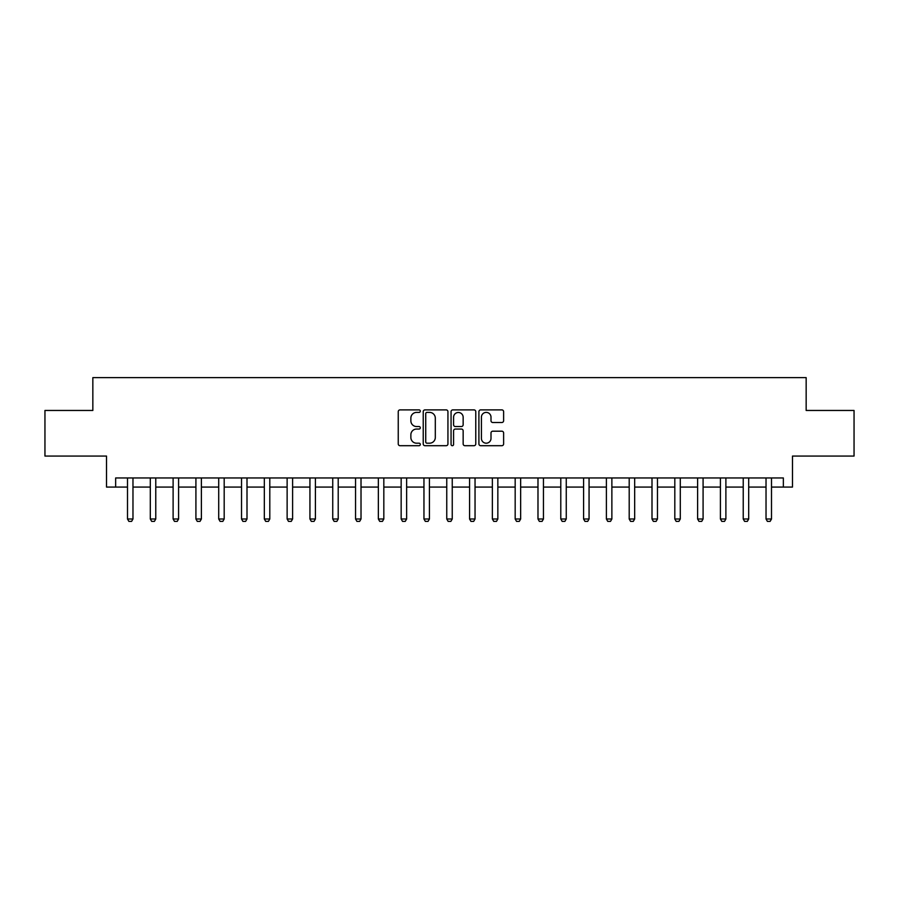 <?xml version="1.0" encoding="UTF-8"?>
<svg xmlns="http://www.w3.org/2000/svg" width="899" height="899" viewBox="0 0 899 899"><rect width="100%" height="100%" fill="white"/><g stroke="black" fill="none" stroke-linecap="round" stroke-linejoin="round"><path stroke-width="1.35" d="M420.316 411.135A1.259 1.259 0 0 0 419.058 409.888L400.033 409.888A1.787 1.787 0 0 0 398.246 411.675L398.246 443.904A1.787 1.787 0 0 0 400.033 445.702L419.058 445.702A1.259 1.259 0 0 0 420.316 444.443A1.259 1.259 0 0 0 419.058 443.196L416.597 443.196A5.731 5.731 0 0 1 410.865 437.465L410.865 434.779A5.731 5.731 0 0 1 416.597 429.048L419.058 429.048A1.259 1.259 0 0 0 420.316 427.789A1.259 1.259 0 0 0 419.058 426.542L416.597 426.542A5.731 5.731 0 0 1 410.865 420.811L410.865 418.125A5.731 5.731 0 0 1 416.597 412.394L419.058 412.394A1.259 1.259 0 0 0 420.316 411.135M501.833 422.508A1.787 1.787 0 0 0 503.62 420.721L503.62 411.675A1.787 1.787 0 0 0 501.833 409.888L480.707 409.888A1.787 1.787 0 0 0 478.909 411.675L478.909 443.904A1.787 1.787 0 0 0 480.707 445.702L501.833 445.702A1.787 1.787 0 0 0 503.62 443.904L503.62 432.981A1.787 1.787 0 0 0 501.833 431.194L492.787 431.194A1.787 1.787 0 0 0 491 432.981L491 438.397A4.787 4.787 0 0 1 486.213 443.196A4.787 4.787 0 0 1 481.414 438.397L481.414 417.181A4.787 4.787 0 0 1 486.213 412.394A4.787 4.787 0 0 1 491 417.181L491 420.721A1.787 1.787 0 0 0 492.787 422.508L501.833 422.508M115.645 487.078L115.645 477.965L783.355 477.965L783.355 487.078L792.48 487.078L792.48 456.063L854.05 456.063L854.05 410.461L806.156 410.461L806.156 377.625L92.844 377.625L92.844 410.461L44.95 410.461L44.95 456.063L106.52 456.063L106.52 487.078L127.501 487.078M447.938 411.675A1.787 1.787 0 0 0 446.14 409.888L425.013 409.888A1.787 1.787 0 0 0 423.227 411.675L423.227 443.904A1.787 1.787 0 0 0 425.013 445.702L446.14 445.702A1.787 1.787 0 0 0 447.938 443.904L447.938 411.675M452.86 409.888L473.987 409.888A1.787 1.787 0 0 1 475.773 411.675L475.773 443.904A1.787 1.787 0 0 1 473.987 445.702L464.94 445.702A1.787 1.787 0 0 1 463.154 443.904L463.154 430.835A1.787 1.787 0 0 0 461.367 429.048L455.366 429.048A1.787 1.787 0 0 0 453.579 430.835L453.579 444.443A1.259 1.259 0 0 1 452.321 445.702A1.259 1.259 0 0 1 451.062 444.443L451.062 411.675A1.787 1.787 0 0 1 452.86 409.888M132.973 487.078L150.302 487.078M155.774 487.078L173.114 487.078M178.586 487.078L195.915 487.078M201.387 487.078L218.715 487.078M224.188 487.078L241.528 487.078M247 487.078L264.328 487.078M269.801 487.078L287.129 487.078M292.602 487.078L309.941 487.078M315.414 487.078L332.742 487.078M338.215 487.078L355.543 487.078M361.016 487.078L378.355 487.078M383.828 487.078L401.156 487.078M406.629 487.078L423.957 487.078M429.43 487.078L446.758 487.078M452.242 487.078L469.57 487.078M475.043 487.078L492.371 487.078M497.844 487.078L515.172 487.078M520.645 487.078L537.984 487.078M543.457 487.078L560.785 487.078M566.258 487.078L583.586 487.078M589.059 487.078L606.398 487.078M611.871 487.078L629.199 487.078M634.672 487.078L652 487.078M657.472 487.078L674.812 487.078M680.285 487.078L697.613 487.078M703.085 487.078L720.414 487.078M725.886 487.078L743.226 487.078M748.698 487.078L766.027 487.078M771.499 487.078L783.355 487.078M426.98 412.394A1.259 1.259 0 0 0 425.733 413.641L425.733 441.937A1.259 1.259 0 0 0 426.98 443.196L429.576 443.196A5.731 5.731 0 0 0 435.307 437.465L435.307 418.125A5.731 5.731 0 0 0 429.576 412.394L426.98 412.394M463.154 417.271A4.787 4.787 0 0 0 458.366 412.484A4.787 4.787 0 0 0 453.579 417.271L453.579 424.744A1.787 1.787 0 0 0 455.366 426.542L461.367 426.542A1.787 1.787 0 0 0 463.154 424.744L463.154 417.271M133.176 477.965L133.063 478.324A1.82 1.82 0 0 0 132.973 478.875L132.973 519.004L131.602 521.375L128.872 521.375L127.501 519.004L127.501 478.875A1.82 1.82 0 0 0 127.411 478.324L127.298 477.965M127.501 519.004L132.973 519.004M155.977 477.965L155.864 478.324A1.82 1.82 0 0 0 155.774 478.875L155.774 519.004L154.414 521.375L151.673 521.375L150.302 519.004L150.302 478.875A1.82 1.82 0 0 0 150.223 478.324L150.111 477.965M150.302 519.004L155.774 519.004M178.789 477.965L178.665 478.324A1.82 1.82 0 0 0 178.586 478.875L178.586 519.004L177.215 521.375L174.473 521.375L173.114 519.004L173.114 478.875A1.82 1.82 0 0 0 173.024 478.324L172.911 477.965M173.114 519.004L178.586 519.004M201.59 477.965L201.477 478.324A1.82 1.82 0 0 0 201.387 478.875L201.387 519.004L200.016 521.375L197.286 521.375L195.915 519.004L195.915 478.875A1.82 1.82 0 0 0 195.825 478.324L195.712 477.965M195.915 519.004L201.387 519.004M224.39 477.965L224.278 478.324A1.82 1.82 0 0 0 224.188 478.875L224.188 519.004L222.828 521.375L220.086 521.375L218.715 519.004L218.715 478.875A1.82 1.82 0 0 0 218.637 478.324L218.524 477.965M218.715 519.004L224.188 519.004M247.203 477.965L247.079 478.324A1.82 1.82 0 0 0 247 478.875L247 519.004L245.629 521.375L242.887 521.375L241.528 519.004L241.528 478.875A1.82 1.82 0 0 0 241.438 478.324L241.325 477.965M241.528 519.004L247 519.004M270.003 477.965L269.891 478.324A1.82 1.82 0 0 0 269.801 478.875L269.801 519.004L268.43 521.375L265.699 521.375L264.328 519.004L264.328 478.875A1.82 1.82 0 0 0 264.239 478.324L264.126 477.965M264.328 519.004L269.801 519.004M292.804 477.965L292.692 478.324A1.82 1.82 0 0 0 292.602 478.875L292.602 519.004L291.242 521.375L288.5 521.375L287.129 519.004L287.129 478.875A1.82 1.82 0 0 0 287.051 478.324L286.927 477.965M287.129 519.004L292.602 519.004M315.605 477.965L315.493 478.324A1.82 1.82 0 0 0 315.414 478.875L315.414 519.004L314.043 521.375L311.301 521.375L309.941 519.004L309.941 478.875A1.82 1.82 0 0 0 309.852 478.324L309.739 477.965M309.941 519.004L315.414 519.004M338.417 477.965L338.305 478.324A1.82 1.82 0 0 0 338.215 478.875L338.215 519.004L336.844 521.375L334.113 521.375L332.742 519.004L332.742 478.875A1.82 1.82 0 0 0 332.652 478.324L332.54 477.965M332.742 519.004L338.215 519.004M361.218 477.965L361.106 478.324A1.82 1.82 0 0 0 361.016 478.875L361.016 519.004L359.656 521.375L356.914 521.375L355.543 519.004L355.543 478.875A1.82 1.82 0 0 0 355.465 478.324L355.341 477.965M355.543 519.004L361.016 519.004M384.019 477.965L383.907 478.324A1.82 1.82 0 0 0 383.828 478.875L383.828 519.004L382.457 521.375L379.715 521.375L378.355 519.004L378.355 478.875A1.82 1.82 0 0 0 378.265 478.324L378.153 477.965M378.355 519.004L383.828 519.004M406.831 477.965L406.719 478.324A1.82 1.82 0 0 0 406.629 478.875L406.629 519.004L405.258 521.375L402.527 521.375L401.156 519.004L401.156 478.875A1.82 1.82 0 0 0 401.066 478.324L400.954 477.965M401.156 519.004L406.629 519.004M429.632 477.965L429.52 478.324A1.82 1.82 0 0 0 429.43 478.875L429.43 519.004L428.059 521.375L425.328 521.375L423.957 519.004L423.957 478.875A1.82 1.82 0 0 0 423.878 478.324L423.755 477.965M423.957 519.004L429.43 519.004M452.433 477.965L452.321 478.324A1.82 1.82 0 0 0 452.242 478.875L452.242 519.004L450.871 521.375L448.129 521.375L446.758 519.004L446.758 478.875A1.82 1.82 0 0 0 446.679 478.324L446.567 477.965M446.758 519.004L452.242 519.004M475.245 477.965L475.122 478.324A1.82 1.82 0 0 0 475.043 478.875L475.043 519.004L473.672 521.375L470.941 521.375L469.57 519.004L469.57 478.875A1.82 1.82 0 0 0 469.48 478.324L469.368 477.965M469.57 519.004L475.043 519.004M498.046 477.965L497.934 478.324A1.82 1.82 0 0 0 497.844 478.875L497.844 519.004L496.473 521.375L493.742 521.375L492.371 519.004L492.371 478.875A1.82 1.82 0 0 0 492.281 478.324L492.169 477.965M492.371 519.004L497.844 519.004M520.847 477.965L520.735 478.324A1.82 1.82 0 0 0 520.645 478.875L520.645 519.004L519.285 521.375L516.543 521.375L515.172 519.004L515.172 478.875A1.82 1.82 0 0 0 515.093 478.324L514.981 477.965M515.172 519.004L520.645 519.004M543.659 477.965L543.535 478.324A1.82 1.82 0 0 0 543.457 478.875L543.457 519.004L542.086 521.375L539.344 521.375L537.984 519.004L537.984 478.875A1.82 1.82 0 0 0 537.894 478.324L537.782 477.965M537.984 519.004L543.457 519.004M566.46 477.965L566.348 478.324A1.82 1.82 0 0 0 566.258 478.875L566.258 519.004L564.887 521.375L562.156 521.375L560.785 519.004L560.785 478.875A1.82 1.82 0 0 0 560.695 478.324L560.583 477.965M560.785 519.004L566.258 519.004M589.261 477.965L589.148 478.324A1.82 1.82 0 0 0 589.059 478.875L589.059 519.004L587.699 521.375L584.957 521.375L583.586 519.004L583.586 478.875A1.82 1.82 0 0 0 583.507 478.324L583.395 477.965M583.586 519.004L589.059 519.004M612.073 477.965L611.949 478.324A1.82 1.82 0 0 0 611.871 478.875L611.871 519.004L610.5 521.375L607.758 521.375L606.398 519.004L606.398 478.875A1.82 1.82 0 0 0 606.308 478.324L606.196 477.965M606.398 519.004L611.871 519.004M634.874 477.965L634.761 478.324A1.82 1.82 0 0 0 634.672 478.875L634.672 519.004L633.301 521.375L630.57 521.375L629.199 519.004L629.199 478.875A1.82 1.82 0 0 0 629.109 478.324L628.997 477.965M629.199 519.004L634.672 519.004M657.675 477.965L657.562 478.324A1.82 1.82 0 0 0 657.472 478.875L657.472 519.004L656.113 521.375L653.371 521.375L652 519.004L652 478.875A1.82 1.82 0 0 0 651.921 478.324L651.797 477.965M652 519.004L657.472 519.004M680.476 477.965L680.363 478.324A1.82 1.82 0 0 0 680.285 478.875L680.285 519.004L678.914 521.375L676.172 521.375L674.812 519.004L674.812 478.875A1.82 1.82 0 0 0 674.722 478.324L674.61 477.965M674.812 519.004L680.285 519.004M703.288 477.965L703.175 478.324A1.82 1.82 0 0 0 703.085 478.875L703.085 519.004L701.714 521.375L698.984 521.375L697.613 519.004L697.613 478.875A1.82 1.82 0 0 0 697.523 478.324L697.41 477.965M697.613 519.004L703.085 519.004M726.089 477.965L725.976 478.324A1.82 1.82 0 0 0 725.886 478.875L725.886 519.004L724.527 521.375L721.785 521.375L720.414 519.004L720.414 478.875A1.82 1.82 0 0 0 720.335 478.324L720.211 477.965M720.414 519.004L725.886 519.004M748.889 477.965L748.777 478.324A1.82 1.82 0 0 0 748.698 478.875L748.698 519.004L747.327 521.375L744.586 521.375L743.226 519.004L743.226 478.875A1.82 1.82 0 0 0 743.136 478.324L743.024 477.965M743.226 519.004L748.698 519.004M771.702 477.965L771.589 478.324A1.82 1.82 0 0 0 771.499 478.875L771.499 519.004L770.128 521.375L767.398 521.375L766.027 519.004L766.027 478.875A1.82 1.82 0 0 0 765.937 478.324L765.824 477.965M766.027 519.004L771.499 519.004"/></g></svg>
